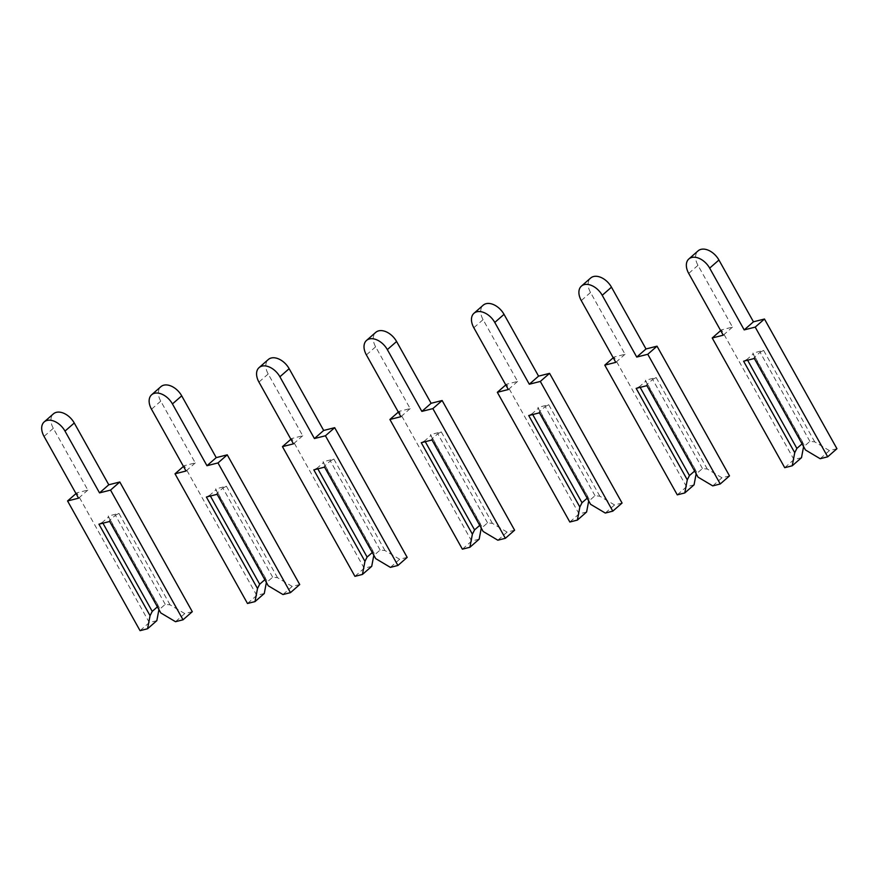 <?xml version="1.0" encoding="UTF-8"?>
<svg xmlns="http://www.w3.org/2000/svg" width="881" height="881" viewBox="0 0 881 881"><rect width="100%" height="100%" fill="white"/><g stroke="black" fill="none" stroke-linecap="round" stroke-linejoin="round"><path stroke-width="0.66" stroke-dasharray="4.41 3.3" d="M836.95 448.715L829.428 450.62L814.727 441.866L809.892 441.37L803.879 446.634L805.476 449.971M829.428 450.62L820.167 458.715M809.892 441.37L760.105 352.29L754.092 357.554L754.345 358.501M803.879 446.634L754.092 357.554M747.595 360.208L747.11 359.316L753.123 354.052L752.859 353.116L803.99 444.586L803.593 446.623M753.123 354.052L802.91 443.143L802.062 443.881M802.91 443.143L803.99 444.586M814.727 441.866L763.607 350.396L752.859 353.116M801.49 457.68L793.968 459.585L721.484 329.879L732.496 327.104L697.972 265.324A15.704 10.131 48.8 0 1 698.104 250.854M793.968 459.585L784.718 467.679M721.484 329.879L720.669 330.595M732.496 327.104L723.246 335.198M743.608 361.21L747.11 359.316M763.607 350.396L760.105 352.29M729.501 475.883L721.98 477.777L707.289 469.033L702.454 468.538L696.431 473.802L698.027 477.128M721.98 477.777L712.729 485.883M702.454 468.538L652.667 379.458L646.643 384.722L646.907 385.658M696.431 473.802L646.643 384.722M640.157 387.365L639.661 386.484L645.674 381.22L645.421 380.273L696.541 471.753L696.155 473.78M645.674 381.22L695.461 470.3L694.624 471.038M695.461 470.3L696.541 471.753M707.289 469.033L656.158 377.564L645.421 380.273M694.052 484.847L686.53 486.741L614.046 357.047L625.058 354.261L590.523 292.481A15.704 10.131 48.8 0 1 590.666 278.022M686.53 486.741L677.269 494.847M614.046 357.047L613.22 357.763M625.058 354.261L615.797 362.366M636.159 388.378L639.661 386.484M656.158 377.564L652.667 379.458M622.063 503.04L614.542 504.945L599.84 496.201L595.005 495.706L588.993 500.97L590.578 504.295M614.542 504.945L605.28 513.05M595.005 495.706L545.218 406.615L539.205 411.879L539.458 412.826M588.993 500.97L539.205 411.879M532.708 414.533L532.212 413.652L538.236 408.388L537.972 407.44L589.092 498.91L588.706 500.948M538.236 408.388L588.023 497.468L587.175 498.206M588.023 497.468L589.092 498.91M599.84 496.201L548.72 404.72L537.972 407.44M586.603 512.004L579.081 513.909L506.597 384.215L517.61 381.429L483.085 319.649A15.704 10.131 48.8 0 1 483.217 305.178M579.081 513.909L569.831 522.015M506.597 384.215L505.782 384.92M517.61 381.429L508.348 389.523M528.721 415.546L532.212 413.652M548.72 404.72L545.218 406.615M514.614 530.208L507.093 532.113L492.402 523.358L487.556 522.862L481.544 528.126L483.14 531.463M507.093 532.113L497.842 540.207M487.556 522.862L437.78 433.782L431.756 439.046L432.02 439.982M481.544 528.126L431.756 439.046M425.27 441.689L424.774 440.808L430.787 435.544L430.534 434.608L481.654 526.078L481.268 528.104M430.787 435.544L480.574 524.624L479.738 525.362M480.574 524.624L481.654 526.078M492.402 523.358L441.271 431.888L430.534 434.608M479.165 539.172L471.643 541.077L399.159 411.372L410.172 408.586L375.636 346.817A15.704 10.131 48.8 0 1 375.78 332.346M471.643 541.077L462.382 549.171M399.159 411.372L398.333 412.088M410.172 408.586L400.91 416.691M421.272 442.703L424.774 440.808M441.271 431.888L437.78 433.782M407.176 557.376L399.655 559.27L384.953 550.526L380.118 550.03L374.095 555.294L375.691 558.62M399.655 559.27L390.393 567.375M380.118 550.03L330.331 460.939L324.318 466.214L324.571 467.15M374.095 555.294L324.318 466.214M317.821 468.857L317.325 467.976L323.349 462.712L323.085 461.765L374.205 553.235L373.819 555.272M323.349 462.712L373.137 551.792L372.289 552.53M373.137 551.792L374.205 553.235M384.953 550.526L333.833 459.056L323.085 461.765M371.716 566.34L364.194 568.234L291.71 438.54L302.723 435.754L268.198 373.973A15.704 10.131 48.8 0 1 268.331 359.503M364.194 568.234L354.933 576.339M291.71 438.54L290.895 439.256M302.723 435.754L293.461 443.848M313.823 469.87L317.325 467.976M333.833 459.056L330.331 460.939M299.727 584.532L292.206 586.438L277.504 577.683L272.67 577.187L266.657 582.451L268.253 585.788M292.206 586.438L282.955 594.532M272.67 577.187L222.882 488.107L216.869 493.371L217.133 494.318M266.657 582.451L216.869 493.371M210.383 496.025L209.887 495.133L215.9 489.869L215.647 488.933L266.767 580.403L266.381 582.44M215.9 489.869L265.688 578.96L264.851 579.698M265.688 578.96L266.767 580.403M277.504 577.683L226.384 486.213L215.647 488.933M264.278 593.497L256.756 595.402L184.261 465.697L195.274 462.921L160.749 401.141A15.704 10.131 48.8 0 1 160.893 386.671M256.756 595.402L247.495 603.496M184.261 465.697L183.446 466.412M195.274 462.921L186.023 471.016M206.385 497.027L209.887 495.133M226.384 486.213L222.882 488.107M192.289 611.7L184.768 613.594L170.066 604.851L165.232 604.355L159.208 609.619L160.805 612.945M184.768 613.594L175.506 621.7M165.232 604.355L115.444 515.275L109.42 520.539L109.684 521.475M159.208 609.619L109.42 520.539M102.934 523.182L102.438 522.301L108.462 517.037L108.198 516.09L159.318 607.571L158.932 609.597M108.462 517.037L158.25 606.117L157.402 606.855M158.25 606.117L159.318 607.571M170.066 604.851L118.946 513.381L108.198 516.09M156.829 620.665L149.307 622.559L76.823 492.864L87.836 490.078L53.312 428.298A15.704 10.131 48.8 0 1 53.444 413.839M149.307 622.559L140.046 630.664M76.823 492.864L76.008 493.58M87.836 490.078L78.574 498.183M98.936 524.195L102.438 522.301M118.946 513.381L115.444 515.275M697.972 265.324L688.711 273.418M590.523 292.481L581.273 300.586M483.085 319.649L473.824 327.743M375.636 346.817L366.386 354.911M268.198 373.973L258.937 382.079M160.749 401.141L151.499 409.236M53.312 428.298L44.05 436.403"/><path stroke-width="1.32" d="M820.167 458.715L805.476 449.971L754.345 358.501L743.608 361.21L794.728 452.691L792.239 465.785L784.718 467.679L712.222 337.985L723.246 335.198L688.711 273.418A15.704 10.131 48.8 0 1 688.854 258.959A15.704 10.131 48.8 0 1 709.668 268.121L744.192 329.901L755.204 327.115L827.688 456.821L820.167 458.715M802.062 443.881L796.887 448.407L747.595 360.208M794.728 452.691L796.887 448.407M803.593 446.623L801.49 457.68L792.239 465.785M688.854 258.959L698.104 250.854A15.704 10.131 48.8 0 1 718.929 260.027L753.453 321.807L764.466 319.021L836.95 448.715L827.688 456.821M720.669 330.595L712.222 337.985M753.453 321.807L744.192 329.901M764.466 319.021L755.204 327.115M712.729 485.883L698.027 477.128L646.907 385.658L636.159 388.378L687.279 479.848L684.79 492.942L677.269 494.847L604.784 365.141L615.797 362.366L581.273 300.586A15.704 10.131 48.8 0 1 581.405 286.116A15.704 10.131 48.8 0 1 602.219 295.289L636.743 357.069L647.766 354.283L720.251 483.977L712.729 485.883M694.624 471.038L689.449 475.564L640.157 387.365M687.279 479.848L689.449 475.564M696.155 473.78L694.052 484.847L684.79 492.942M581.405 286.116L590.666 278.022A15.704 10.131 48.8 0 1 611.48 287.184L646.004 348.964L657.017 346.178L729.501 475.883L720.251 483.977M613.22 357.763L604.784 365.141M646.004 348.964L636.743 357.069M657.017 346.178L647.766 354.283M605.28 513.05L590.578 504.295L539.458 412.826L528.721 415.546L579.841 507.016L577.352 520.109L569.831 522.015L497.336 392.309L508.348 389.523L473.824 327.743A15.704 10.131 48.8 0 1 473.967 313.284A15.704 10.131 48.8 0 1 494.781 322.446L529.305 384.226L540.317 381.44L612.802 511.145L605.28 513.05M587.175 498.206L582 502.732L532.708 414.533M579.841 507.016L582 502.732M588.706 500.948L586.603 512.004L577.352 520.109M473.967 313.284L483.217 305.178A15.704 10.131 48.8 0 1 504.031 314.352L538.566 376.132L549.579 373.346L622.063 503.04L612.802 511.145M505.782 384.92L497.336 392.309M538.566 376.132L529.305 384.226M549.579 373.346L540.317 381.44M497.842 540.207L483.14 531.463L432.02 439.982L421.272 442.703L472.392 534.172L469.903 547.266L462.382 549.171L389.898 419.477L400.91 416.691L366.386 354.911A15.704 10.131 48.8 0 1 366.518 340.44A15.704 10.131 48.8 0 1 387.332 349.614L421.856 411.394L432.868 408.608L505.364 538.302L497.842 540.207M479.738 525.362L474.562 529.899L425.27 441.689M472.392 534.172L474.562 529.899M481.268 528.104L479.165 539.172L469.903 547.266M366.518 340.44L375.78 332.346A15.704 10.131 48.8 0 1 396.593 341.52L431.117 403.289L442.13 400.514L514.614 530.208L505.364 538.302M398.333 412.088L389.898 419.477M431.117 403.289L421.856 411.394M442.13 400.514L432.868 408.608M390.393 567.375L375.691 558.62L324.571 467.15L313.823 469.87L364.954 561.34L362.454 574.434L354.933 576.339L282.449 446.634L293.461 443.848L258.937 382.079A15.704 10.131 48.8 0 1 259.08 367.608A15.704 10.131 48.8 0 1 279.894 376.782L314.418 438.551L325.43 435.776L397.915 565.47L390.393 567.375M372.289 552.53L367.113 557.056L317.821 468.857M364.954 561.34L367.113 557.056M373.819 555.272L371.716 566.34L362.454 574.434M259.08 367.608L268.331 359.503A15.704 10.131 48.8 0 1 289.144 368.676L323.679 430.457L334.692 427.67L407.176 557.376L397.915 565.47M290.895 439.256L282.449 446.634M323.679 430.457L314.418 438.551M334.692 427.67L325.43 435.776M282.955 594.532L268.253 585.788L217.133 494.318L206.385 497.027L257.505 588.508L255.016 601.602L247.495 603.496L175.011 473.802L186.023 471.016L151.499 409.236A15.704 10.131 48.8 0 1 151.631 394.776A15.704 10.131 48.8 0 1 172.445 403.939L206.969 465.719L217.981 462.932L290.477 592.638L282.955 594.532M264.851 579.698L259.675 584.224L210.383 496.025M257.505 588.508L259.675 584.224M266.381 582.44L264.278 593.497L255.016 601.602M151.631 394.776L160.893 386.671A15.704 10.131 48.8 0 1 181.706 395.844L216.23 457.624L227.243 454.838L299.727 584.532L290.477 592.638M183.446 466.412L175.011 473.802M216.23 457.624L206.969 465.719M227.243 454.838L217.981 462.932M175.506 621.7L160.805 612.945L109.684 521.475L98.936 524.195L150.067 615.665L147.567 628.759L140.046 630.664L67.562 500.959L78.574 498.183L44.05 436.403A15.704 10.131 48.8 0 1 44.182 421.933A15.704 10.131 48.8 0 1 65.007 431.106L99.531 492.886L110.543 490.1L183.028 619.795L175.506 621.7M157.402 606.855L152.226 611.381L102.934 523.182M150.067 615.665L152.226 611.381M158.932 609.597L156.829 620.665L147.567 628.759M44.182 421.933L53.444 413.839A15.704 10.131 48.8 0 1 74.257 423.001L108.781 484.781L119.794 481.995L192.289 611.7L183.028 619.795M76.008 493.58L67.562 500.959M108.781 484.781L99.531 492.886M119.794 481.995L110.543 490.1M718.929 260.027L709.668 268.121M611.48 287.184L602.219 295.289M504.031 314.352L494.781 322.446M396.593 341.52L387.332 349.614M289.144 368.676L279.894 376.782M181.706 395.844L172.445 403.939M74.257 423.001L65.007 431.106"/></g></svg>
